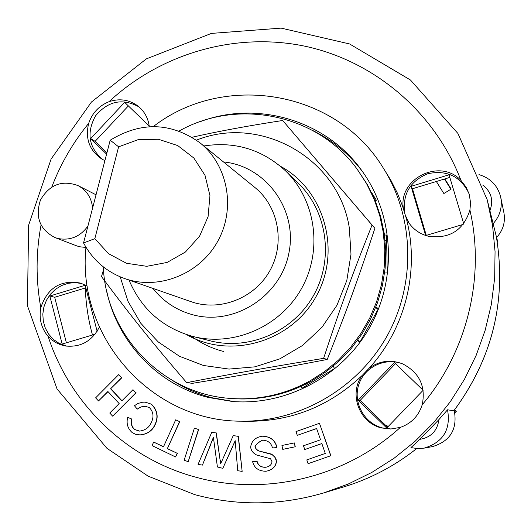 <?xml version="1.0" encoding="UTF-8"?>
<svg xmlns="http://www.w3.org/2000/svg" width="531" height="531" viewBox="0 0 531 531"><rect width="100%" height="100%" fill="white"/><g stroke="black" fill="none" stroke-linecap="round" stroke-linejoin="round"><path stroke-width="0.8" d="M200.233 143.018L254.853 187.456C278.589 206.572 285.333 243.218 269.854 270.724C254.575 298.342 219.847 311.85 191.12 301.688L124.619 278.549C158.377 290.497 199.43 274.381 217.584 241.559C235.983 208.869 228.138 165.473 200.233 143.018C171.261 122.263 141.246 121.327 110.196 140.197L83.553 242.946C92.746 260.044 106.432 271.912 124.619 278.549M94.837 238.658L118.625 146.815L138 139.706L158.43 139.268L177.746 145.587L193.868 158.046L205.012 175.336L209.944 195.614L208.072 216.668L199.59 236.189L185.419 252.019L167.132 262.433L146.748 266.31L126.491 263.27L108.556 253.692L94.837 238.658L83.553 242.946M118.625 146.815L110.196 140.197M103.313 266.867C105.828 333.893 161.378 393.451 229.332 398.35C257.674 400.6 284.57 394.779 310.031 380.893L324.793 371.454L338.347 360.264L350.487 347.493L361.007 333.335L369.762 318.003L376.605 301.734L381.437 284.789L384.185 267.418L384.809 249.902L383.309 232.498L379.718 215.473L374.096 199.092L366.543 183.6L357.184 169.21C317.319 113.953 237.463 97.963 179.106 131.024M229.332 398.35L231.184 398.509C259.36 400.746 286.109 394.964 311.425 381.158L326.1 371.773L339.575 360.649L351.641 347.951L362.102 333.873L370.804 318.633L377.607 302.464L382.413 285.612L385.141 268.347L385.758 250.931L384.271 233.627L380.7 216.701L375.112 200.413L367.598 185.007L357.184 169.21M210.303 340.842L210.415 340.875C249.344 350.812 293.563 331.51 313.715 295.196C334.032 258.975 327.235 211.205 298.336 183.301L285.545 170.869C262.281 149.49 235.054 141.186 203.858 145.965M186.54 334.603C229.89 359.679 291.034 342.203 316.098 296.524C341.805 251.209 324.567 189.992 280.461 166.276M120.198 276.85L127.958 301.263L140.841 323.333L158.284 341.984L179.485 356.281L203.446 365.481L229.014 369.078L254.933 366.841L279.903 358.83L302.657 345.409L322.018 327.229L336.993 305.206L346.816 280.454L350.991 254.249L349.325 227.925C338.678 157.899 260.177 114.43 196.47 140.151M192.063 137.25C218.228 131.33 248.435 125.747 282.684 120.497L372.052 225.051C352.352 274.341 340.524 306.858 323.611 358.365C269.044 367.26 235.678 373.187 186.666 382.639C151.076 341.221 130.361 315.374 101.487 276.558L104.182 267.544M186.666 382.639L192.434 383.329C245.667 374.634 276.751 369.138 327.242 359.454C347.015 309.785 357.994 279.558 374.893 228.297L282.684 120.497M323.611 358.365L327.242 359.454M372.052 225.051L374.893 228.297M450.852 189.242L444.474 179.027M444.832 178.92L451.164 189.056L443.856 193.536L436.349 181.489M387.258 426.028L386.694 426.366M308.099 463.676L306.799 459.906L325.284 453.441L321.846 443.551L304.774 449.545L303.473 445.781L320.545 439.787L316.629 428.517L297.294 435.334L295.999 431.59L319.476 423.307L330.76 455.757L308.099 463.676L330.76 455.757M321.859 443.584L304.774 449.545M316.642 428.563L297.294 435.334M330.886 455.737L319.476 423.307M109.738 413.025L119.156 403.567L107.899 391.5L98.507 400.945L95.62 397.852L118.771 374.561L121.665 377.654L110.581 388.798L121.851 400.859L132.969 389.694L135.883 392.801L112.638 416.138L109.738 413.025M108.025 391.639L98.507 400.945M121.665 377.654L118.771 374.561M121.904 377.68L110.581 388.798M110.826 388.818L121.971 400.746M135.883 392.801L132.969 389.694M136.115 392.814L112.638 416.138M177.201 453.421L175.588 456.972L152.058 445.609L153.658 442.064L163.482 446.803L175.715 419.795L179.571 421.634L167.338 448.662L177.407 453.401L175.588 456.972M163.528 446.71L153.658 442.064M179.571 421.634L175.715 419.795M179.777 421.634L167.338 448.662M167.55 448.649L177.407 453.401M282.744 449.365L281.948 445.476L294.327 442.914L295.123 446.803L282.744 449.365L295.123 446.803M295.269 446.79L294.327 442.914M184.131 460.258L194.399 428.132L198.461 429.499L188.193 461.638L184.131 460.258M198.461 429.499L194.399 428.132M198.66 429.499L188.193 461.638M151.275 404.191C157.953 410.914 158.709 418.607 153.545 427.263C150.545 431.789 146.032 434.331 140.018 434.896L135.611 434.318L132.159 432.573C127.659 428.49 126.172 423.419 127.692 417.353L131.695 419.012C130.58 423.326 131.509 426.824 134.482 429.499L139.52 431.099C144.326 430.468 147.844 428.358 150.074 424.78C154.149 418.149 153.937 412.428 149.437 407.616L145.195 406.222L143.343 406.295L139.746 407.357L137.277 409.122L134.456 405.73L137.808 403.5L142.653 402.199L145.155 402.14L151.494 404.204C158.172 410.921 158.928 418.614 153.764 427.263L153.545 427.263M153.764 427.263C150.764 431.789 146.257 434.331 140.244 434.889L140.131 434.896M131.695 419.012L127.692 417.353M131.927 419.019C130.812 423.326 131.741 426.824 134.715 429.499L134.482 429.499M134.715 429.499L139.633 431.099M145.308 406.228L141.073 406.905L137.277 409.122M145.268 402.146L151.494 404.204M262.447 440.192C258.471 442.157 255.975 444.334 254.953 446.73L256.181 449.246L258.285 450.799L272.211 454.602L275.045 457.503L276.346 461.081C275.901 466.324 272.695 469.669 266.735 471.116L265.546 471.249C258.497 471.03 254.183 467.844 252.61 461.691L256.951 461.393C257.993 465.262 260.708 467.227 265.102 467.3L266.018 467.22C269.688 466.437 271.686 464.592 272.011 461.698L270.564 458.757L256.845 455.08C253.274 453.388 251.203 450.773 250.632 447.221C251.448 441.049 255.238 437.398 261.995 436.263L262.772 436.21C270.591 436.668 275.284 440.471 276.843 447.613L272.489 447.918C271.202 442.967 267.909 440.391 262.606 440.179L262.613 440.186C258.637 442.15 256.141 444.328 255.119 446.717L254.953 446.73M255.119 446.717L256.347 449.233L259.015 451.045M259.181 451.031L271.095 454.005M271.255 453.985L274.806 456.925L276.107 459.269L276.346 461.081M276.505 461.061C276.054 466.298 272.854 469.643 266.894 471.09L266.814 471.103M256.951 461.393L252.61 461.691M257.117 461.373C258.152 465.236 260.874 467.207 265.261 467.273L265.102 467.3M265.261 467.273L266.097 467.214M262.852 436.21L262.938 436.203C270.75 436.661 275.436 440.464 276.996 447.6L276.843 447.613M237.729 470.698L235.18 440.69L222.828 468.335L217.411 466.975L213.396 437.318L202.437 465.103L198.063 464.413L211.756 432.274L216.15 432.951L220.637 463.835L233.262 435.586L238.207 436.349L242.156 471.395L237.729 470.698M235.206 440.982L232.618 446.432M232.79 446.418L222.828 468.335M213.416 437.69L210.84 443.823M211.026 443.81L202.437 465.103M216.15 432.951L211.756 432.274M216.336 432.944L220.073 459.965M220.259 459.952L220.836 463.39M238.207 436.349L233.262 435.586M238.379 436.343L242.156 471.395M386.064 425.749L386.82 425.298L387.789 426.924M410.961 447.606L417.525 448.589L424.136 448.131L417.539 448.589L410.961 447.606L419.835 439.343L438.891 419.636L447.54 409.799L456.394 411.213L454.549 409.886M447.54 409.799C450.978 429.552 443.179 442.33 424.136 448.131L432.48 446.617C450.255 441.208 457.53 429.294 454.31 410.881L453.819 410.802C492.609 358.279 506.773 300.174 496.319 236.501L487.173 199.656L457.928 133.467L410.456 80.008L349.571 43.947L281.145 28.123L211.398 33.407L146.37 58.875L91.451 102.012L51.102 159.034L28.628 225.177L27.413 305.697L57.056 388.984L106.904 448.277L148.129 476.168L194.698 494.627C237.317 506.116 280.255 505.565 323.512 492.98L348.19 484.06L371.833 472.424L394.141 458.2L414.817 441.553L433.588 422.696L450.215 401.861L464.466 379.307L476.174 355.332L485.175 330.242L491.361 304.363L494.666 278.025L495.058 251.575L492.542 225.336L487.173 199.656M497.215 241.731L497.72 241.658L496.585 237.476C503.116 230.335 505.552 222.064 503.892 212.659L500.74 197.333C502.512 207.395 499.903 216.263 492.901 223.923M454.815 412.846L456.394 411.213M92.48 335.015C88.232 319.616 85.849 303.938 85.318 287.981M387.53 427.19L360.131 400.407L395.515 363.635M426.28 235.399L412.474 188.737L449.817 177.407M66.388 342.794L54.673 297.274L85.81 287.835M106.904 152.895L95.102 141.359L128.369 105.915M306.546 385.486L305.756 384.145M360.224 341.632L357.702 340.232M375.656 307.701L378.165 309.075M385.101 240.331L386.621 240.284M358.199 400.148L394.387 362.54L423.141 390.278L386.721 428.032L358.199 400.148L360.131 400.407M425.63 235.465L411.094 186.321L449.034 174.799L463.716 223.737M411.094 186.321L412.474 188.737M95.029 334.251L62.167 344.055L49.828 296.013L54.673 297.274M106.585 154.129L90.675 138.578L95.102 141.359M90.675 138.578L124.666 102.344L149.218 126.026M333.202 366.251L334.563 368.547L302.106 388.168L301.057 386.389M375.868 307.157L378.444 308.564L359.991 342.05L357.416 340.623M384.477 235.08L386.515 235.014L387.265 272.927L384.617 273M356.752 168.639L357.887 170.159M371.342 192.083L376.379 200.287L375.324 200.937M463.211 224.381L425.829 235.532M49.828 296.013L85.146 285.286L97.133 331.278M153.3 126.584C223.524 72.024 335.433 89.785 382.924 167.451L390.975 180.494L397.307 192.972L402.525 206.008L406.275 218.347C419.975 269.695 405.644 328.251 369.251 368.096L362.155 375.477C329.744 406.016 291.798 421.282 248.309 421.282L241.353 421.183C150.319 421.561 76.431 335.652 85.976 247.24M403.427 208.676C397.951 178.582 440.219 157.694 461.008 180.48L466.178 187.217L469.238 194.3L470.572 202.849L469.915 210.084C463.517 230.195 449.79 238.943 428.743 236.348C420.366 234.277 413.735 229.77 408.837 222.821L406.275 218.347M469.072 193.769C460.709 176.405 446.963 169.721 427.827 173.71C409.826 181.21 402.186 194.439 404.901 213.402M405.584 215.785L409.242 223.392M104.899 160.641L101.779 159.021C89.42 150.465 85.046 138.584 88.657 123.391C92.228 112.997 99.005 105.769 108.981 101.706C119.528 98.189 129.179 99.629 137.941 106.021C144.452 111.278 148.235 118.174 149.304 126.717M139.042 106.923C122.608 97.943 108.105 100.923 95.527 115.864C86.221 133.029 88.717 147.651 103.014 159.718M99.35 327.123C91.969 341.214 80.699 347.506 65.525 346L60.534 344.725L55.974 342.681L51.812 339.893L48.148 336.448C41.259 328.185 38.809 318.6 40.801 307.688C47.478 287.742 60.753 279.552 80.632 283.116L87.33 286.109M81.9 283.534L75.044 282.611L68.127 283.295L61.496 285.552L55.483 289.269L50.385 294.254L46.456 300.254L43.894 306.984L42.819 314.1L43.296 321.248L45.294 328.078L48.726 334.238L53.412 339.428L59.127 343.378L66.86 346.192M369.251 368.096C379.645 360.722 390.836 359.341 402.817 363.947C419.444 372.689 425.915 386.283 422.225 404.741C418.64 415.926 411.352 423.472 400.367 427.382L390.703 429.015L381.557 427.946C359.202 422.922 348.482 393.59 362.155 375.477M403.235 364.133C385.805 356.805 364.439 366.722 358.777 384.636C352.79 402.445 364.153 423.34 382.506 427.933L391.155 429.002M85.962 247.473L79.564 246.756L76.59 245.826L54.925 237.556C39.765 229.558 34.946 217.033 40.475 199.995C49.516 184.522 62.074 179.743 78.157 185.658C86.779 190.43 91.591 197.91 92.593 208.086M87.954 225.987C80.307 236.62 70.338 240.802 58.025 238.519L54.925 237.556M382.924 167.451C414.299 216.621 416.264 283.574 387.013 336.09C357.682 388.566 299.676 422.059 241.353 421.183M200.983 121.387C257.621 100.386 325.928 120.318 361.611 170.345C393.743 214.365 397.513 277.574 370.12 326.671C342.727 375.762 286.959 405.75 232.624 401.522L208.046 397.407C157.196 384.49 117.046 341.42 106.598 290.543M129.026 280.083C141.319 309.095 162.645 327.899 192.999 336.488L193.125 336.521C233.945 346.949 280.401 326.631 301.595 288.433C322.967 250.333 315.865 200.134 285.545 170.869M223.478 161.928C265.692 165.977 297.612 209.314 289.017 252.477C281.145 295.767 234.908 325.815 193.662 315.009C177.082 310.668 163.502 301.794 152.921 288.399M234.436 401.648L211.922 397.732C198.036 394.082 185.06 388.44 173 380.82M312.679 130.48C332.512 140.217 349.172 153.997 362.666 171.818M191.167 336.004C200.964 343.291 211.809 348.455 223.697 351.509M438.891 419.636C437.345 430.88 430.993 437.444 419.835 439.343M482.752 185.06C491.275 191.777 493.684 200.247 489.987 210.462M416.702 448.549C394.526 466.125 370.054 478.962 343.272 487.053L323.512 492.98M400.367 427.382C344.977 477.827 265.015 496.525 195.733 477.183C126.119 458.538 69.84 403.587 48.148 336.448M40.801 307.688C35.789 280.169 35.869 252.643 41.04 225.117M51.812 186.978C60.667 163.794 72.946 142.6 88.657 123.391M108.981 101.706C160.727 53.525 235.06 31.754 304.582 46.131C373.957 60.819 434.723 111.809 461.008 180.48M469.915 210.084C485.367 276.883 467.3 351.562 422.225 404.741M478.942 174.606C490.558 178.097 497.826 185.677 500.74 197.333M453.846 410.808C492.615 358.332 506.78 300.241 496.319 236.514M96.038 194.804L78.157 185.658M210.415 340.875L193.125 336.521M416.722 448.549C394.56 466.118 370.074 478.955 343.272 487.053"/></g></svg>
